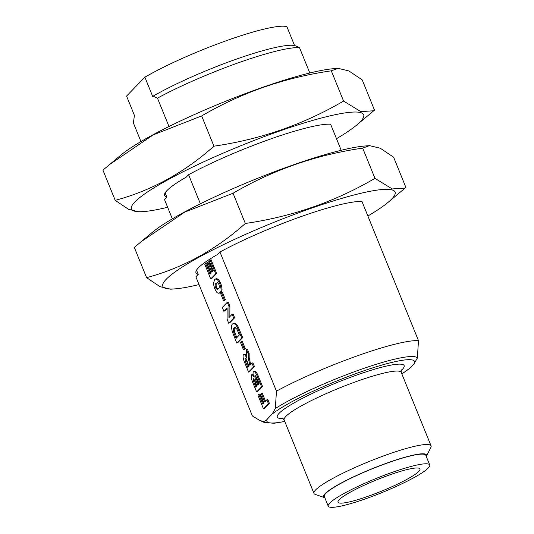 <?xml version="1.0" encoding="UTF-8"?>
<svg xmlns="http://www.w3.org/2000/svg" width="534" height="534" viewBox="0 0 534 534"><rect width="100%" height="100%" fill="white"/><g stroke="black" fill="none" stroke-linecap="round" stroke-linejoin="round"><path stroke-width="0.8" d="M196.525 270.177L198.234 274.389A89.518 12.476 -22.1 0 1 195.991 272.847A89.518 12.476 -22.1 0 1 217.598 254.444L219.955 252.015A94.785 13.21 -22.1 0 1 361.992 201.518L418.489 340.652L417.354 358.054L414.084 363.694A79.639 11.101 157.9 0 0 359.028 372.498A79.639 11.101 157.9 0 0 272.046 414.19L267.374 419.003A79.639 11.101 157.9 0 0 284.722 421.386M219.955 252.015L276.458 391.148A94.785 13.21 -22.1 0 1 418.489 340.652M259.684 420.325L263.849 422.301A83.551 11.648 -22.1 0 1 262.801 421.446L259.21 420.104L252.375 415.959L195.878 276.819L198.234 274.389M165.139 192.874L166.848 197.093A89.518 12.476 -22.1 0 1 164.605 195.544A89.518 12.476 -22.1 0 1 186.212 177.141L188.569 174.711L200.383 203.814M341.193 150.288L330.606 124.215A94.785 13.21 -22.1 0 0 188.569 174.711M172.342 218.853L164.492 199.522L166.848 197.093M140.949 141.55L133.393 122.94L134.414 115.384L126.571 96.06L144.881 77.196L152.731 96.52L153.064 96.173L157.47 98.129L168.998 126.511M262.801 421.446C264.63 421.453 266.152 420.638 267.374 419.003M272.046 414.19L275.324 408.55L276.458 391.148M210.623 258.63L216.65 273.475L211.678 278.594L210.73 278.935L204.736 264.17L206.511 262.982L210.77 273.475M205.563 263.315L210.009 274.262L211.09 273.141L206.958 262.962L207.786 262.107L208.734 261.773L212.686 271.506M215.556 278.975L216.504 278.641L218.346 279.202L220.689 283.207C222.418 288.467 222.451 291.497 220.802 292.298L218.9 293.299L217.051 292.739L214.708 288.734L213.373 283.661L214.595 279.642L215.556 278.975L217.398 279.536L219.741 283.541C221.47 288.801 221.503 291.831 219.854 292.639L218.9 293.299M242.282 341.279L245.28 348.662L243.504 349.857L240.507 342.474L242.282 341.279M243.424 354.636C244.278 353.989 245.406 355.177 246.808 358.201L246.394 349.403L248.21 353.862L248.223 357.853L249.872 365.316L251.975 363.147L252.922 362.813L254.478 366.631L249.505 371.751L248.557 372.085L245.173 363.754C243.224 359.409 242.643 356.365 243.424 354.636L244.645 354.109L246.401 355.364M246.394 349.403L247.342 349.069L249.158 353.528L249.171 357.513L250.64 364.528M258.79 394.392L262.715 404.064L263.929 402.823L260.519 394.419L261.346 393.565L264.757 401.969L266.86 399.799L267.808 399.459L269.356 403.277L264.383 408.403L263.436 408.737L257.962 395.247L258.79 394.392L259.738 394.059L263.482 403.283M261.346 393.565L262.294 393.231L265.518 401.181M254.378 371.424C255.265 370.81 256.413 371.991 257.822 374.981L262.534 386.483L257.562 391.602L256.614 391.943L253.37 383.946C251.487 379.801 250.846 376.777 251.461 374.868L253.156 374.481M234.84 323.097L233.251 323.471L234.84 323.097L236.575 324.305L238.111 326.695L242.69 337.615L237.717 342.735L236.776 343.075L232.383 331.934C231.249 327.476 231.315 324.805 232.59 323.918L233.892 323.43L235.627 324.645L237.163 327.035L241.748 337.949L236.776 343.075M223.853 311.255L222.304 307.437L227.277 302.317L228.946 306.423L228.919 317.59L232.136 314.279L233.078 313.939L234.633 317.757L229.66 322.883L228.712 323.217L227.09 319.232L227.124 307.891L223.853 311.255L224.801 310.921L227.117 308.532M227.277 302.317L228.225 301.977L229.894 306.089L229.867 316.615M222.438 292.412L225.435 299.794L223.659 300.982L220.662 293.607L222.438 292.412M339.217 499.697A44.229 6.168 157.9 0 0 338.002 502.2A44.229 6.168 157.9 0 0 381.303 491.273A44.229 6.168 157.9 0 0 419.964 468.919A44.229 6.168 157.9 0 0 382.951 477.369A44.229 6.168 157.9 0 0 339.217 499.697M309.8 72.991L299.507 47.633A94.785 13.21 -22.1 0 0 157.47 98.129M153.064 96.173A89.138 12.429 -22.1 0 1 235.073 59.601A89.138 12.429 -22.1 0 1 295.102 45.677L299.507 47.633M144.881 77.196A88.464 12.329 157.9 0 1 227.07 40.437A88.464 12.329 157.9 0 1 286.912 26.7L294.561 45.544M426.299 456.523A55.583 7.75 157.9 0 0 426.379 456.37L430.858 447.439A63.186 8.811 157.9 0 0 431.065 445.863A63.186 8.811 157.9 0 0 369.201 461.469A63.186 8.811 157.9 0 0 313.972 493.409A63.186 8.811 157.9 0 0 315.214 494.391L324.659 497.675A55.583 7.75 157.9 0 0 324.819 497.728M401.815 373.84A79.639 11.101 157.9 0 0 409.411 368.507L414.084 363.694M409.411 368.507L401.868 373.96M426.379 456.37A55.583 7.75 157.9 0 0 384.073 464.099A55.583 7.75 157.9 0 0 325.086 493.663A55.583 7.75 157.9 0 0 324.659 497.675M329.745 503.061A54.762 7.636 157.9 0 0 328.243 506.159A54.762 7.636 157.9 0 0 381.857 492.628A54.762 7.636 157.9 0 0 429.723 464.954A54.762 7.636 157.9 0 0 383.899 475.42A54.762 7.636 157.9 0 0 329.745 503.061M429.723 464.954L425.798 455.295A54.762 7.636 157.9 0 0 379.974 465.755A54.762 7.636 157.9 0 0 325.82 493.403A54.762 7.636 157.9 0 0 324.318 496.5L328.243 506.159M266.86 399.799L268.408 403.617L269.356 403.277M268.408 403.617L263.436 408.737M255.893 387.27L257.041 386.089L254.665 380.281L253.156 378.539L253.463 381.229L255.893 387.27M251.461 374.868C251.975 374.421 252.695 374.948 253.63 376.45C252.922 374 252.856 372.438 253.43 371.757C254.317 371.143 255.466 372.331 256.874 375.322L261.587 386.816L256.614 391.943M253.43 371.757L254.618 371.264M257.869 385.234L259.21 383.853L256.42 377.097L254.938 375.622C254.671 377.037 255.185 379.107 256.494 381.83L257.869 385.234M261.587 386.816L262.534 386.483M256.874 375.322L257.822 374.981M253.93 378.933L256.66 386.483M253.463 381.229L254.411 380.889M255.886 375.282C255.612 376.697 256.133 378.773 257.435 381.496L258.636 384.447M251.975 363.147L253.53 366.965L248.557 372.085M249.044 366.17L247.796 363.093C246.821 360.196 245.9 358.634 245.013 358.407L245.3 361.118L247.836 367.419L249.044 366.17M253.53 366.965L254.478 366.631M248.223 357.853L249.171 357.513M248.21 353.862L249.158 353.528M245.78 358.714L248.597 366.631M245.3 361.118L246.247 360.784M241.335 341.62L244.332 349.002L245.28 348.662M244.332 349.002L243.504 349.857M236.055 338.402L239.365 334.985L237.009 329.351L234.773 327.309L234.092 327.783C233.144 328.23 233.091 329.972 233.932 333.009L236.055 338.402M241.748 337.949L242.69 337.615M237.163 327.035L238.111 326.695M235.627 324.645L236.575 324.305M235.227 327.269L235.04 327.449C234.092 327.896 234.039 329.638 234.88 332.675L236.816 337.615M234.092 327.783L235.04 327.449M233.932 333.009L234.88 332.675M232.136 314.279L233.685 318.097L234.633 317.757M228.946 306.423L229.894 306.089M233.685 318.097L228.712 323.217M221.497 292.752L224.494 300.135L225.435 299.794M224.494 300.135L223.659 300.982M217.692 289.355L218.313 288.807C219.354 288.567 219.554 287.098 218.913 284.395L217.512 282.653L216.143 283.461C215.102 283.701 214.902 285.169 215.536 287.879L217.271 289.575M217.512 282.653L217.178 282.7M219.854 292.639L220.802 292.298M219.741 283.541L220.689 283.207M217.398 279.536L218.346 279.202M217.592 282.666L217.091 283.127C216.05 283.36 215.849 284.836 216.484 287.539L217.885 289.288M215.536 287.879L216.484 287.539M209.762 259.177L215.703 273.808L216.65 273.475M207.786 262.107L211.918 272.293L213.32 270.845L208.827 259.778M215.703 273.808L210.73 278.935M374.501 110.131L362.219 79.893L348.896 70.942L338.156 68.345L333.61 68.699A125.343 17.475 157.9 0 0 223.319 102.201A125.343 17.475 157.9 0 0 120.891 155.074L102.935 170.126L115.217 200.363C151.489 190.598 184.397 172.535 213.934 146.176C260.519 139.434 303.733 124.395 343.576 101.059L360.837 111.646L373.446 110.785L374.501 110.131L356.545 125.183A125.343 17.475 157.9 0 0 360.243 121.805A125.343 17.475 157.9 0 0 234.806 148.212A125.343 17.475 157.9 0 0 143.826 211.557A125.343 17.475 157.9 0 0 167.636 207.265M336.487 138.7A125.343 17.475 157.9 0 0 356.545 125.183M143.826 211.557L139.281 211.911L128.54 209.315L115.217 200.363M338.156 68.345L331.3 70.822C284.715 77.57 241.501 92.609 201.658 115.938L213.934 146.176M201.658 115.938L153.251 134.862L109.283 164.726M331.3 70.822L343.576 101.059M405.887 187.427L393.611 157.19L380.288 148.238L369.541 145.642L364.996 145.996A125.343 17.475 157.9 0 0 254.705 179.497A125.343 17.475 157.9 0 0 152.283 232.377L134.328 247.429L146.603 277.667C182.882 267.894 215.783 249.832 245.326 223.479C291.904 216.731 335.118 201.692 374.968 178.356L392.223 188.943L404.832 188.081L405.887 187.427L387.931 202.479A125.343 17.475 157.9 0 0 391.629 199.102A125.343 17.475 157.9 0 0 266.192 225.508A125.343 17.475 157.9 0 0 175.212 288.854A125.343 17.475 157.9 0 0 199.022 284.562M367.873 216.003A125.343 17.475 157.9 0 0 387.931 202.479M175.212 288.854L170.666 289.208L159.926 286.618L146.603 277.667M369.541 145.642L362.686 148.125C316.108 154.867 272.894 169.905 233.044 193.241L245.326 223.479M233.044 193.241L184.637 212.165L140.669 242.022M362.686 148.125L374.968 178.356M275.324 408.55A83.551 11.648 -22.1 0 1 359.282 369.969A83.551 11.648 -22.1 0 1 417.354 358.054M431.065 445.863L401.234 372.405A63.186 8.811 157.9 0 0 339.377 388.018A63.186 8.811 157.9 0 0 284.148 419.951L282.326 418.022M283.16 418.549A68.452 9.545 -22.1 0 1 334.818 383.459A68.452 9.545 -22.1 0 1 402.276 369.468A68.452 9.545 -22.1 0 1 400.961 370.716M258.863 380.095L259.804 379.761M254.912 384.847L255.859 384.513M256.494 381.83L257.435 381.496M249.525 364.462L250.473 364.121M246.514 364.168L247.462 363.834M238.705 330.453L239.646 330.119M235.287 336.513L236.228 336.173M216.143 283.461L217.091 283.127M313.972 493.409L284.148 419.951M401.194 369.755L401.234 372.405M263.849 422.301L274.029 423.275L284.776 421.506"/></g></svg>
